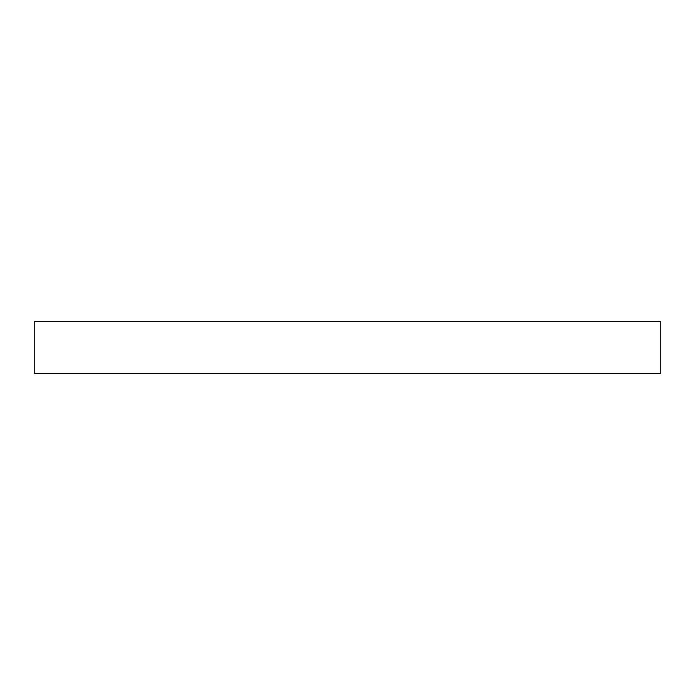 <?xml version="1.0" encoding="UTF-8"?>
<svg xmlns="http://www.w3.org/2000/svg" width="695" height="695" viewBox="0 0 695 695"><rect width="100%" height="100%" fill="white"/><g stroke="black" fill="none" stroke-linecap="round" stroke-linejoin="round"><path stroke-width="1.04" d="M34.75 321.438L34.75 373.562L660.25 373.562L660.25 321.438L34.75 321.438L660.25 321.438L660.25 373.562L34.75 373.562L34.75 321.438"/></g></svg>
